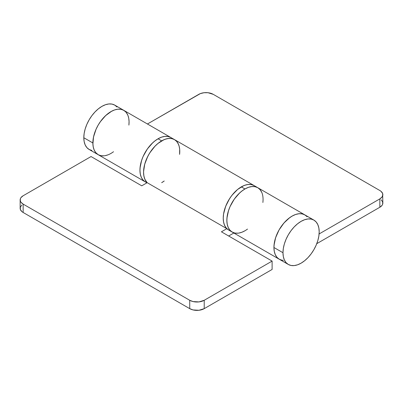 <?xml version="1.0" encoding="UTF-8"?>
<svg xmlns="http://www.w3.org/2000/svg" width="403" height="403" viewBox="0 0 403 403"><rect width="100%" height="100%" fill="white"/><g stroke="black" fill="none" stroke-linecap="round" stroke-linejoin="round"><path stroke-width="0.6" d="M116.971 106.971L114.719 105.102A25.606 14.785 120 0 0 94.982 111.963A25.606 14.785 120 0 0 83.809 137.73L92.861 142.959A25.606 14.785 -60 0 1 104.039 117.187A25.606 14.785 -60 0 1 123.771 110.331A25.606 14.785 -60 0 1 129.076 122.054A25.606 14.785 -60 0 1 128.889 125.111L129.066 121.51L128.738 118.23L127.907 115.344L126.607 112.941M282.982 252.721A25.606 14.785 -60 0 1 294.155 226.954A25.606 14.785 -60 0 1 313.892 220.093A25.606 14.785 -60 0 1 319.191 231.816L318.844 236.098L317.816 240.611L316.143 245.195L313.892 249.664L311.146 253.845L308.013 257.588L304.618 260.736L301.086 263.179L297.555 264.816L294.155 265.587L291.026 265.461L288.281 264.444L286.029 262.575L284.357 259.93L283.329 256.6L282.982 252.721L283.329 248.444L284.357 243.926L286.029 239.347L288.281 234.878L291.026 230.692L294.155 226.954L297.555 223.801L301.086 221.363L304.618 219.726L308.013 218.955L311.146 219.076L313.892 220.093L316.143 221.962L317.816 224.612L318.844 227.937L319.191 231.816A25.606 14.785 -60 0 1 308.018 257.588A25.606 14.785 -60 0 1 288.281 264.444A25.606 14.785 -60 0 1 282.982 252.721L273.924 247.497L282.982 252.721M307.086 216.733L304.834 214.864A25.606 14.785 120 0 0 285.102 221.726A25.606 14.785 120 0 0 273.924 247.497A25.606 14.785 120 0 0 279.229 259.22L281.974 260.232M273.924 247.497L274.277 251.376L275.304 254.701L276.977 257.351L279.229 259.22A25.606 14.785 -60 0 1 279.229 229.65A25.606 14.785 -60 0 1 304.834 214.864L302.094 213.852L298.961 213.726L295.565 214.497L292.034 216.134L288.503 218.577L285.102 221.726L281.974 225.468L279.229 229.65L276.977 234.118L275.304 238.702L274.277 243.216L273.924 247.497M104.039 155.82L100.906 155.699L98.166 154.681L95.914 152.813L94.237 150.163L93.209 146.838L92.861 142.959L93.209 138.677L94.237 134.164L95.914 129.58L98.166 125.111L100.906 120.93L104.039 117.187L107.435 114.039L110.966 111.596L114.497 109.959L117.898 109.188L121.026 109.314L123.771 110.331L126.023 112.195L127.696 114.845M113.53 151.724A25.606 14.785 -60 0 1 98.166 154.681A25.606 14.785 -60 0 1 92.861 142.959L83.809 137.73A25.606 14.785 120 0 0 89.108 149.453L91.854 150.47M98.166 154.681A25.606 14.785 120 0 1 98.166 125.111A25.606 14.785 120 0 1 123.771 110.331L114.719 105.102L111.974 104.085L108.845 103.959L105.445 104.735L101.914 106.372L98.382 108.81L94.987 111.963L91.854 115.701L89.108 119.887L86.857 124.356L85.184 128.935L84.156 133.453L83.809 137.73L84.156 141.609L85.184 144.939L86.857 147.584L89.108 149.453L145.241 181.859A25.606 14.785 -60 0 1 145.241 152.294A25.606 14.785 -60 0 1 170.847 137.509L168.101 136.491L164.973 136.37L161.578 137.141L158.047 138.778A25.606 14.785 120 0 0 141.317 161.341A25.606 14.785 120 0 0 145.241 181.859L146.924 182.831M261.683 192.206L260.011 189.556L257.759 187.687A25.606 14.785 120 0 0 232.153 202.472A25.606 14.785 120 0 0 232.153 232.037A25.606 14.785 -60 0 1 228.229 211.52A25.606 14.785 -60 0 1 244.953 188.957L241.337 186.866A25.606 14.785 120 0 0 224.607 209.429A25.606 14.785 120 0 0 228.531 229.947L232.153 232.037L234.899 233.055L238.027 233.181M382.85 194.704A10.241 5.914 180 0 1 379.848 198.886L382.069 196.966L382.85 194.704A10.241 5.914 180 0 0 379.848 190.523L213.268 94.347L379.848 190.523L381.122 191.42L382.654 193.551L382.85 203.067A10.241 5.914 0 0 1 379.848 207.248L316.768 243.669L379.848 207.248L379.848 198.886L319.1 233.957L379.848 198.886L379.848 207.248L382.069 205.334L382.654 204.22L382.654 201.913L381.122 199.782M305.932 215.62L303.807 214.361L301.353 213.736L298.633 213.761L295.731 214.441L292.729 215.746L289.707 217.65L283.934 223.015L279.062 229.937L275.632 237.649L274.02 245.291L273.964 248.822L274.413 252.021L275.35 254.802L276.755 257.084L278.589 258.807L280.795 259.925L283.319 260.398M124.87 111.082L122.744 109.823L120.285 109.198L117.57 109.223L114.669 109.903L111.661 111.213L105.682 115.56L100.287 121.792L98 125.404L96.075 129.212L93.516 136.995L92.897 144.284L93.345 147.483L94.282 150.264L95.687 152.546L98.201 154.702M99.732 155.387L102.251 155.865M105.017 155.689L107.949 154.863M198.785 94.347L147.438 123.993L200.336 93.612L204.029 92.73L208.024 92.73L213.268 94.347A10.241 5.914 180 0 0 198.785 94.347M261.895 192.705L260.595 190.297L258.857 188.438M256.731 187.183L254.273 186.559L251.558 186.584L248.656 187.259L245.654 188.569L242.626 190.473L239.669 192.916L234.274 199.147L230.063 206.568L228.556 210.472L226.944 218.114L226.889 221.64L227.332 224.839L228.274 227.619L229.68 229.906L231.513 231.629L233.72 232.743M239.009 233.045L241.941 232.219L244.953 230.773A25.606 14.785 -60 0 1 232.153 232.037L229.901 230.168L228.229 227.524L227.196 224.194L226.849 220.315L227.196 216.038L228.229 211.52L229.901 206.941L232.153 202.472L234.899 198.286L238.027 194.548L241.422 191.395L244.953 188.957A25.606 14.785 -60 0 1 257.759 187.687L255.013 186.67L251.885 186.544L248.49 187.319L244.953 188.957L241.337 186.866L237.8 189.304L234.405 192.458L231.277 196.196L228.531 200.382L226.279 204.85L224.607 209.429L223.574 213.948L223.227 218.225L223.574 222.103L224.607 225.433L226.279 228.078L228.531 229.947M146.808 182.569L144.601 181.451L142.768 179.728L141.362 177.441L140.42 174.66L139.977 171.461L140.032 167.935L141.644 160.293L143.151 156.389L147.362 148.969L152.757 142.738L155.714 140.294L158.742 138.39L161.744 137.08L164.646 136.405L167.361 136.38L169.819 137.005M272.116 261.089L204.215 300.285L204.215 308.653L272.116 269.451L272.116 261.089L204.215 300.285L198.971 301.907L193.052 301.57L189.732 300.285L23.152 204.114L20.931 202.195L20.346 201.087L20.346 198.78L20.931 197.666L23.152 195.752L91.048 156.55L23.152 195.752A10.241 5.914 180 0 0 20.15 199.933A10.241 5.914 180 0 0 23.152 204.114L189.732 300.285L189.732 308.653L23.152 212.477L23.152 204.114L23.152 212.477L189.732 308.653L193.052 309.932L198.971 310.27L204.215 308.653L272.116 269.451L272.116 261.089L221.418 231.816L272.116 261.089M178.393 144.118L176.721 141.468L174.469 139.599A25.606 14.785 120 0 0 149.8 152.828A25.606 14.785 120 0 0 147.181 182.685L141.75 185.818L91.048 156.55L141.75 185.818L147.181 182.685L226.849 228.677L221.418 231.816L226.849 228.677A25.606 14.785 -60 0 1 229.473 198.825A25.606 14.785 -60 0 1 254.137 185.597L251.396 184.579L248.263 184.453L244.868 185.229L241.337 186.866A25.606 14.785 120 0 1 254.137 185.597L257.759 187.687A25.606 14.785 -60 0 1 262.882 202.472M228.662 235.997L233.836 233.01L228.662 235.997M21.878 205.011L20.346 207.142L20.346 209.449L21.878 211.58L23.152 212.477A10.241 5.914 0 0 1 20.15 208.296L20.15 199.933M123.771 110.331L174.469 139.599L171.723 138.582L168.595 138.461L165.2 139.231L161.663 140.869L158.132 143.307L154.737 146.46L151.604 150.198L148.863 154.384L146.611 158.853L144.939 163.432L143.906 167.95L143.559 172.227L143.906 176.106L144.939 179.436L147.181 182.685A25.606 14.785 -60 0 1 145.473 161.774A25.606 14.785 -60 0 1 161.663 140.869A25.606 14.785 -60 0 1 174.469 139.599A25.606 14.785 -60 0 1 179.592 154.384L179.678 149.231L179.113 146.118L178.066 143.448L176.559 141.287L174.635 139.7L172.348 138.728L169.764 138.4L166.953 138.728L163.991 139.695L157.966 143.448L155.064 146.118L149.891 152.692L147.765 156.404L144.722 164.177L143.564 171.683L143.74 175.073L144.415 178.091L145.574 180.65L147.181 182.685L226.849 228.677L225.242 226.647L224.083 224.083L223.408 221.066L223.232 217.68L223.564 214.013L225.695 206.265L229.559 198.684L232.017 195.223L237.634 189.44L243.664 185.692L246.621 184.725L249.432 184.398L252.016 184.725L254.303 185.692M161.663 182.685L164.228 180.992A25.606 14.785 -60 0 1 161.663 182.685M204.215 308.653L204.215 300.285A10.241 5.914 180 0 1 189.732 300.285L189.732 308.653A10.241 5.914 0 0 0 204.215 308.653M247.518 229.08A25.606 14.785 -60 0 1 244.953 230.773M170.847 137.509A25.606 14.785 120 0 0 158.047 138.778L161.663 140.869L158.047 138.778L154.51 141.216L151.115 144.37L147.987 148.108L145.241 152.294L142.989 156.762L141.317 161.341L140.284 165.86L139.937 170.137L140.284 174.015L141.317 177.345L142.989 179.995L145.241 181.859M313.892 220.093L257.759 187.687M288.281 264.444L232.153 232.037M174.469 139.599L254.137 185.597"/></g></svg>
